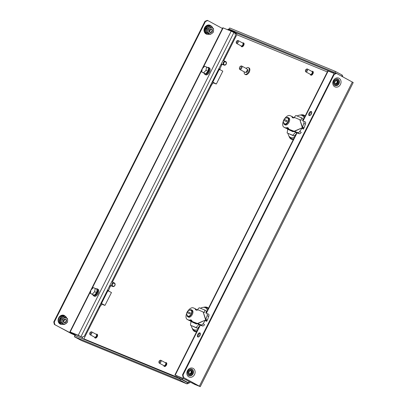 <?xml version="1.0" encoding="UTF-8"?>
<svg xmlns="http://www.w3.org/2000/svg" width="407" height="407" viewBox="0 0 407 407"><rect width="100%" height="100%" fill="white"/><g stroke="black" fill="none" stroke-linecap="round" stroke-linejoin="round"><path stroke-width="0.61" d="M288.039 133.471A12.424 6.654 -61.5 0 0 289.148 136.33A12.424 6.654 -61.5 0 0 294.424 137.347M197.731 329.599A12.424 6.654 118.5 0 1 192.455 328.581A12.424 6.654 118.5 0 1 191.346 325.722M111.136 292.353L109.961 291.743M221.301 70.365L222.497 70.986M216.041 83.827L213.075 82.799M101.73 304.182L104.696 305.209M304.151 118.015A12.424 6.654 -61.5 0 0 300.671 115.079A12.424 6.654 -61.5 0 0 297.115 115.99M227.849 29.808L228.241 29.034L235.673 32.982L235.154 34.015M76.216 336.085L74.323 335.063L74.863 333.999M76.862 336.355L74.974 335.327L75.509 334.264M228.5 30.077L228.892 29.304M236.838 34.361L235.673 32.982M333.43 72.878L235.892 32.825L236.813 34.732L236.202 33.761M74.323 335.063L74.974 335.327M83.211 338.96L83.862 338.843L83.562 339.107M187.993 382.636L187.469 382.672L187.032 383.908L81.395 340.527L74.4 336.747L74.985 335.582L184.732 380.825M187.032 383.908L189.199 382.911M81.186 340.425L186.884 383.837L180.098 380.158L74.4 336.747M187.469 382.672L180.683 378.993L180.098 380.158M190.069 382.031L189.677 382.804L188.339 382.778L184.697 380.891M189.006 381.456L188.339 382.778L182.29 379.502M342.928 76.892L342.175 75.066L341.615 76.18M342.175 75.066L335.393 71.388L334.844 72.477M235.892 32.825L229.11 29.146L229.696 27.981L335.393 71.388M229.11 29.146L333.801 72.141M200.422 308.241A12.424 6.654 118.5 0 1 203.978 307.331A12.424 6.654 118.5 0 1 207.458 310.266M249.618 71.088A2.447 1.313 118.5 0 1 249.247 72.176A2.447 1.313 118.5 0 1 248.407 73.326M246.098 68.396A3.755 2.01 118.5 0 1 248.458 67.638A3.755 2.01 118.5 0 1 248.54 71.703A3.755 2.01 118.5 0 1 244.882 74.237A3.755 2.01 118.5 0 1 244.231 71.841M248.458 67.638L249.14 68.005A3.755 2.01 118.5 0 1 249.216 72.075A3.755 2.01 118.5 0 1 245.558 74.608L244.882 74.237M247.232 69.388L247.451 69.505A1.633 0.875 118.5 0 1 247.481 71.271A1.633 0.875 118.5 0 1 245.894 72.375L245.675 72.258M240.364 66.372L240.893 66.087A1.959 1.048 118.5 0 1 241.692 66.01A1.959 1.048 118.5 0 1 241.733 68.132A1.959 1.048 118.5 0 1 239.825 69.455A1.959 1.048 118.5 0 1 239.453 68.747L239.402 68.147A1.307 0.702 118.5 0 1 239.626 67.201A1.307 0.702 118.5 0 1 240.364 66.372A1.307 0.702 118.5 0 1 241.092 66.55A1.307 0.702 118.5 0 1 240.924 67.735A1.307 0.702 118.5 0 1 239.998 68.646A1.307 0.702 118.5 0 1 239.402 68.147M241.692 66.01L246.876 68.824A1.959 1.048 118.5 0 1 246.917 70.945A1.959 1.048 118.5 0 1 245.009 72.268L239.825 69.455M165.339 362.708A2.121 1.135 118.5 0 1 166.209 362.622A2.121 1.135 118.5 0 1 166.254 364.921A2.121 1.135 118.5 0 1 164.189 366.356A2.121 1.135 118.5 0 1 163.782 365.578M166.3 362.683A2.121 1.135 118.5 0 1 166.402 362.729A2.121 1.135 118.5 0 1 166.448 365.028A2.121 1.135 118.5 0 1 164.382 366.458A2.121 1.135 118.5 0 1 164.291 366.397M165.797 363.329L165.822 363.339A1.307 0.702 118.5 0 1 165.847 364.753A1.307 0.702 118.5 0 1 164.576 365.639L164.555 365.623M159.646 360.617L160.175 360.332A1.633 0.875 118.5 0 1 160.841 360.266A1.633 0.875 118.5 0 1 160.877 362.037A1.633 0.875 118.5 0 1 159.285 363.141A1.633 0.875 118.5 0 1 158.974 362.545L158.923 361.945A0.977 0.524 118.5 0 1 159.091 361.238A0.977 0.524 118.5 0 1 159.646 360.617A0.977 0.524 118.5 0 1 160.19 360.755A0.977 0.524 118.5 0 1 160.063 361.64A0.977 0.524 118.5 0 1 159.371 362.322A0.977 0.524 118.5 0 1 158.923 361.945M160.841 360.266L165.491 362.79A1.633 0.875 118.5 0 1 165.527 364.56A1.633 0.875 118.5 0 1 163.935 365.659L159.285 363.141M311.843 71.418A2.121 1.135 118.5 0 1 312.713 71.332A2.121 1.135 118.5 0 1 312.759 73.631A2.121 1.135 118.5 0 1 310.694 75.061A2.121 1.135 118.5 0 1 310.287 74.288M312.805 71.393A2.121 1.135 118.5 0 1 312.907 71.439A2.121 1.135 118.5 0 1 312.952 73.738A2.121 1.135 118.5 0 1 310.887 75.168A2.121 1.135 118.5 0 1 310.795 75.107M312.301 72.039L312.327 72.049A1.307 0.702 118.5 0 1 312.352 73.464A1.307 0.702 118.5 0 1 311.08 74.344L311.055 74.333M306.15 69.327L306.68 69.037A1.633 0.875 118.5 0 1 307.346 68.976A1.633 0.875 118.5 0 1 307.377 70.747A1.633 0.875 118.5 0 1 305.789 71.846A1.633 0.875 118.5 0 1 305.479 71.256L305.428 70.655A0.977 0.524 118.5 0 1 305.596 69.948A0.977 0.524 118.5 0 1 306.15 69.327A0.977 0.524 118.5 0 1 306.695 69.46A0.977 0.524 118.5 0 1 306.568 70.35A0.977 0.524 118.5 0 1 305.876 71.032A0.977 0.524 118.5 0 1 305.428 70.655M307.346 68.976L311.996 71.5A1.633 0.875 118.5 0 1 312.032 73.27A1.633 0.875 118.5 0 1 310.439 74.369L305.789 71.846M96.128 334.284A2.121 1.135 118.5 0 1 96.998 334.198A2.121 1.135 118.5 0 1 97.044 336.497A2.121 1.135 118.5 0 1 94.979 337.927A2.121 1.135 118.5 0 1 94.572 337.154M97.09 334.259A2.121 1.135 118.5 0 1 97.192 334.305A2.121 1.135 118.5 0 1 97.237 336.604A2.121 1.135 118.5 0 1 95.172 338.034A2.121 1.135 118.5 0 1 95.08 337.973M96.586 334.905L96.612 334.915A1.307 0.702 118.5 0 1 96.637 336.33A1.307 0.702 118.5 0 1 95.365 337.21L95.34 337.2M90.435 332.193L90.965 331.903A1.633 0.875 118.5 0 1 91.631 331.842A1.633 0.875 118.5 0 1 91.661 333.613A1.633 0.875 118.5 0 1 90.074 334.712A1.633 0.875 118.5 0 1 89.764 334.122L89.713 333.521A0.977 0.524 118.5 0 1 89.881 332.814A0.977 0.524 118.5 0 1 90.435 332.193A0.977 0.524 118.5 0 1 90.98 332.326A0.977 0.524 118.5 0 1 90.853 333.216A0.977 0.524 118.5 0 1 90.161 333.898A0.977 0.524 118.5 0 1 89.713 333.521M91.631 331.842L96.281 334.366A1.633 0.875 118.5 0 1 96.317 336.136A1.633 0.875 118.5 0 1 94.724 337.235L90.074 334.712M242.633 42.994A2.121 1.135 118.5 0 1 243.503 42.908A2.121 1.135 118.5 0 1 243.549 45.208A2.121 1.135 118.5 0 1 241.478 46.637A2.121 1.135 118.5 0 1 241.076 45.864M243.595 42.969A2.121 1.135 118.5 0 1 243.696 43.015A2.121 1.135 118.5 0 1 243.742 45.314A2.121 1.135 118.5 0 1 241.677 46.744A2.121 1.135 118.5 0 1 241.58 46.683M243.091 43.615L243.116 43.625A1.307 0.702 118.5 0 1 243.142 45.04A1.307 0.702 118.5 0 1 241.87 45.92L241.844 45.91M236.94 40.898L237.469 40.614A1.633 0.875 118.5 0 1 238.136 40.552A1.633 0.875 118.5 0 1 238.166 42.323A1.633 0.875 118.5 0 1 236.579 43.422A1.633 0.875 118.5 0 1 236.269 42.832L236.218 42.231A0.977 0.524 118.5 0 1 236.386 41.524A0.977 0.524 118.5 0 1 236.94 40.898A0.977 0.524 118.5 0 1 237.485 41.036A0.977 0.524 118.5 0 1 237.357 41.926A0.977 0.524 118.5 0 1 236.665 42.608A0.977 0.524 118.5 0 1 236.218 42.231M238.136 40.552L242.786 43.076A1.633 0.875 118.5 0 1 242.821 44.846A1.633 0.875 118.5 0 1 241.229 45.945L236.579 43.422M209.493 31.334A2.284 1.928 112.3 0 0 210.007 30.632A2.284 1.928 112.3 0 0 210.292 29.385M64.372 319.51A2.284 1.928 -67.7 0 1 64.087 320.757A2.284 1.928 -67.7 0 1 63.573 321.459M69.856 331.878L78.225 335.287L231.176 31.176L222.802 27.773L69.856 331.878L74.598 334.518M74.623 334.468L70.732 332.321L81.99 337.179L84.325 336.223L235.516 35.607L234.941 33.074L231.176 31.176M74.369 334.976L54.35 324.46L53.775 321.922L204.965 21.312L207.3 20.35L207.789 20.548L222.441 28.495M207.789 20.548L205.454 21.51L204.965 21.312M53.775 321.922L54.263 322.12L205.454 21.51M54.263 322.12L54.838 324.659L54.35 324.46M70.981 332.56L70.645 333.231L54.838 324.659M74.41 334.895L72.166 333.974L72.471 333.364M70.645 333.231L72.166 333.974M81.99 337.179L78.225 335.287M63.4 321.555A1.633 1.374 112.3 0 0 63.685 321.382A1.633 1.374 112.3 0 0 64.316 319.322M65.649 322.395A1.959 1.653 112.3 0 0 66.316 319.719A1.959 1.653 112.3 0 0 64.011 319.281A1.959 1.653 112.3 0 0 63.339 321.957A1.959 1.653 112.3 0 0 65.649 322.395M64.031 319.495A1.633 1.374 -67.7 0 1 65.334 319.281A1.633 1.374 -67.7 0 1 66.132 320.558A1.633 1.374 -67.7 0 1 65.4 322.09A1.633 1.374 -67.7 0 1 64.097 322.298A1.633 1.374 -67.7 0 1 63.299 321.021A1.633 1.374 -67.7 0 1 64.031 319.495M60.378 318.62L61.839 319.241L64.703 317.084L63.502 316.595L60.638 318.747L60.572 322.42L63.248 324.074L60.307 322.476L60.378 318.62L63.385 316.356L65.334 317.414M60.307 322.476L61.772 322.909L61.839 319.241M63.248 324.074L64.571 324.43L61.772 322.909M64.703 317.084L67.501 318.605L67.659 320.518L67.435 322.273L64.571 324.43M66.193 323.433A3.266 2.752 -67.7 0 1 63.365 323.748A3.266 2.752 -67.7 0 1 62.001 321.154A3.266 2.752 112.3 0 1 63.461 318.243A3.266 2.752 -67.7 0 1 66.295 317.923A3.266 2.752 -67.7 0 1 67.659 320.518A3.266 2.752 -67.7 0 1 66.193 323.433M101.826 303.988L100.844 303.368M107.367 290.405L107.926 290.69L101.48 303.505L104.685 305.23M105.016 305.342L111.462 292.526L107.926 290.69M101.75 304.141L104.635 305.326M101.48 303.505L100.921 303.22M100.259 304.538L101.251 305.133L101.847 303.948M112.922 286.146A1.567 1.323 112.3 0 0 114.326 283.348A1.567 1.323 112.3 0 0 112.922 286.146M114.306 282.921A1.959 1.653 -67.7 0 1 114.922 285.378A1.959 1.653 -67.7 0 1 112.683 286.482A1.959 1.653 -67.7 0 1 112.551 286.416A1.959 1.653 -67.7 0 1 111.935 283.959A1.959 1.653 -67.7 0 1 114.174 282.855A1.959 1.653 -67.7 0 1 114.306 282.921M213.166 82.611L212.189 81.985M218.712 69.022L219.271 69.307L212.825 82.128L216.031 83.847M216.361 83.959L222.807 71.144L219.271 69.307M213.095 82.758L215.98 83.944M212.825 82.128L212.266 81.838M211.599 83.155L212.591 83.756L210.139 86.065M224.262 64.764A1.567 1.323 112.3 0 0 225.671 61.971A1.567 1.323 112.3 0 0 224.262 64.764M225.651 61.538A1.959 1.653 -67.7 0 1 226.261 63.996A1.959 1.653 -67.7 0 1 224.028 65.1A1.959 1.653 -67.7 0 1 223.891 65.034A1.959 1.653 -67.7 0 1 223.28 62.576A1.959 1.653 -67.7 0 1 225.514 61.477A1.959 1.653 -67.7 0 1 225.651 61.538M94.663 291.682L92.262 294.21L90.385 293.437L90.914 290.14L93.315 287.612L95.192 288.385L94.663 291.682L96.601 292.735L94.2 295.258L92.262 294.21M94.2 295.258L90.385 293.437M96.601 292.735L97.131 289.433L95.192 288.385M96.067 288.858A3.917 2.101 118.5 0 1 97.273 288.889L98.046 289.306A3.917 2.101 118.5 0 1 98.133 293.549A3.917 2.101 118.5 0 1 94.312 296.194L93.539 295.772A3.917 2.101 118.5 0 1 92.842 294.704M97.273 288.889A3.917 2.101 118.5 0 1 97.354 293.132A3.917 2.101 118.5 0 1 93.539 295.772M97.044 289.982A2.905 1.557 118.5 0 1 96.851 292.923A2.905 1.557 118.5 0 1 94.46 294.989M193.259 322.003A6.202 3.322 118.5 0 1 192.425 321.861A6.202 3.322 118.5 0 1 192.252 321.779L190.669 320.919M204.446 312.51L204.838 310.058L199.211 307.743L196.942 310.129M191.01 321.53L190.42 325.224L196.047 327.533L198.906 324.527M197.115 323.692A7.184 3.846 118.5 0 1 196.383 324.013L190.71 321.367A7.184 3.846 118.5 0 1 190.562 320.919M190.71 321.367L196.383 324.013M205.937 313.069L206.293 310.846L204.838 310.058M190.42 325.224L197.502 328.322L199.359 326.373M196.047 327.533L197.502 328.322M194.337 322.553A7.184 3.846 118.5 0 1 193.956 322.7M196.825 310.103L196.912 310.134A3.917 2.101 118.5 0 1 195.991 310.027A3.917 2.101 118.5 0 1 195.518 309.554L195.136 308.913A3.917 2.101 -61.5 0 0 194.663 308.44A3.917 2.101 -61.5 0 0 194.551 308.389L193.289 307.87A6.527 3.5 -61.5 0 0 188.009 310.862M187.5 311.65A6.527 3.5 -61.5 0 0 187.113 312.362A6.527 3.5 -61.5 0 0 186.996 312.596M186.701 313.273A6.527 3.5 -61.5 0 0 187.251 319.439A6.527 3.5 -61.5 0 0 187.429 319.526L188.69 320.039A3.917 2.101 -61.5 0 0 189.514 320.095L190.298 319.933A3.917 2.101 118.5 0 1 191.229 320.034A3.917 2.101 118.5 0 1 191.702 320.507L192.084 321.148A3.917 2.101 -61.5 0 0 192.557 321.622A3.917 2.101 -61.5 0 0 192.669 321.672L201.206 324.918A1.959 0.875 -52.3 0 0 203.144 323.626L205.357 320.375L206.741 321.449M187.251 319.439L188.7 320.223A6.527 3.5 -61.5 0 0 188.884 320.309L190.145 320.828L188.69 320.039M199.125 324.689L197.736 323.621L205.611 320.009L197.268 323.565L199.125 324.689L202.594 325.987L201.206 324.918M203.144 323.626L204.533 324.7A1.959 0.875 127.7 0 1 202.594 325.987M207.066 320.797L205.611 320.009L205.789 319.51L207.438 320.06L208.745 316.32L207.097 315.771A1.959 0.9 -71.5 0 0 206.904 313.583L208.557 314.133A1.959 0.9 108.5 0 1 208.745 316.32M207.107 320.716L205.652 319.927L203.129 311.91L205.789 319.51L207.097 315.771M204.339 312.474L198.53 310.022A3.917 2.101 -61.5 0 0 197.705 309.971L196.922 310.134M192.669 321.672L198.565 324.287M189.514 320.095L190.964 320.884L191.753 320.716A3.917 2.101 118.5 0 1 191.819 320.706M190.964 320.884A3.917 2.101 118.5 0 1 190.145 320.828M196.006 309.178A3.917 2.101 118.5 0 1 196.113 309.228A3.917 2.101 118.5 0 1 196.591 309.702L195.136 308.913M196.851 310.144L196.591 309.702M189.459 310.231A3.917 2.101 118.5 0 1 191.453 309.834L192.226 310.256A3.917 2.101 118.5 0 1 192.308 314.499A3.917 2.101 118.5 0 1 188.492 317.139L187.719 316.722A3.917 2.101 118.5 0 1 186.966 314.835M191.453 309.834A3.917 2.101 118.5 0 1 191.534 314.077A3.917 2.101 118.5 0 1 187.719 316.722M188.003 316.132A3.266 1.75 -61.5 0 0 188.029 316.147A3.266 1.75 -61.5 0 0 188.12 316.188A3.266 1.75 -61.5 0 0 191.168 314.026A3.266 1.75 -61.5 0 0 191.142 310.409A3.266 1.75 -61.5 0 0 191.117 310.393M191 310.338A3.266 1.75 -61.5 0 0 190.883 310.297A3.327 3.327 0 0 0 187.357 311.513L190.42 312.881A2.864 1.536 118.5 0 1 189.891 313.929L186.828 312.566A3.327 3.327 0 0 0 187.795 315.99A3.266 1.75 -61.5 0 0 187.978 316.117A3.266 1.75 -61.5 0 0 188.07 316.163A3.266 1.75 -61.5 0 0 191.117 314.001A3.266 1.75 -61.5 0 0 191.092 310.378A3.266 1.75 -61.5 0 0 191 310.338M187.154 312.652A2.864 1.536 118.5 0 1 187.632 311.731L187.357 311.513M190.42 312.881L187.632 311.731M289.952 129.752A6.202 3.322 118.5 0 1 289.118 129.609A6.202 3.322 118.5 0 1 288.945 129.528L287.362 128.668M301.139 120.258L301.531 117.806L295.904 115.491L293.635 117.877A3.917 2.101 118.5 0 1 292.684 117.776A3.917 2.101 118.5 0 1 292.211 117.302L291.829 116.661A3.917 2.101 -61.5 0 0 291.356 116.188A3.917 2.101 -61.5 0 0 291.244 116.137L289.982 115.619A6.527 3.5 -61.5 0 0 284.702 118.61M287.703 129.278L287.113 132.972L292.74 135.282L295.599 132.275M293.808 131.441A7.184 3.846 118.5 0 1 293.076 131.761L287.403 129.116A7.184 3.846 118.5 0 1 287.256 128.668M287.403 129.116L293.076 131.761M302.63 120.818L302.986 118.59L301.531 117.806M287.113 132.972L294.195 136.07L296.047 134.117M292.74 135.282L294.195 136.07M291.03 130.301A7.184 3.846 118.5 0 1 290.649 130.449M284.193 119.399A6.527 3.5 -61.5 0 0 283.806 120.111A6.527 3.5 -61.5 0 0 283.689 120.34M283.394 121.021A6.527 3.5 -61.5 0 0 283.938 127.182A6.527 3.5 -61.5 0 0 284.122 127.269L285.383 127.788A3.917 2.101 -61.5 0 0 286.207 127.844L286.991 127.676A3.917 2.101 118.5 0 1 287.922 127.783A3.917 2.101 118.5 0 1 288.395 128.256L288.777 128.897A3.917 2.101 -61.5 0 0 289.25 129.37A3.917 2.101 -61.5 0 0 289.362 129.421L297.899 132.662A1.959 0.875 -52.3 0 0 299.837 131.375L302.05 128.124L303.434 129.197M283.938 127.182L285.393 127.971A6.527 3.5 -61.5 0 0 285.577 128.057L286.838 128.576L285.383 127.788M295.818 132.438L294.429 131.364L302.304 127.757L293.961 131.308L295.818 132.438L299.287 133.735L297.899 132.662M299.837 131.375L301.226 132.448A1.959 0.875 127.7 0 1 299.287 133.735M303.759 128.546L302.304 127.757L302.482 127.259L304.131 127.808L305.438 124.069L303.79 123.519A1.959 0.9 -71.5 0 0 303.597 121.332L305.25 121.881A1.959 0.9 108.5 0 1 305.438 124.069M303.8 128.464L302.345 127.676L299.822 119.658L302.482 127.259L303.79 123.519M301.032 120.223L295.223 117.771A3.917 2.101 -61.5 0 0 294.398 117.715L293.615 117.882M289.362 129.421L295.258 132.036M286.207 127.844L287.657 128.632L288.446 128.464A3.917 2.101 118.5 0 1 288.512 128.454M287.657 128.632A3.917 2.101 118.5 0 1 286.838 128.576M292.699 116.926A3.917 2.101 118.5 0 1 292.806 116.977A3.917 2.101 118.5 0 1 293.284 117.45L291.829 116.661M293.544 117.893L293.284 117.45M286.152 117.979A3.917 2.101 118.5 0 1 288.146 117.582L288.919 117.999A3.917 2.101 118.5 0 1 289.001 122.248A3.917 2.101 118.5 0 1 285.185 124.888L284.412 124.471A3.917 2.101 118.5 0 1 283.659 122.583M288.146 117.582A3.917 2.101 118.5 0 1 288.227 121.825A3.917 2.101 118.5 0 1 284.412 124.471M284.697 123.881A3.266 1.75 -61.5 0 0 284.722 123.896A3.266 1.75 -61.5 0 0 284.814 123.937A3.266 1.75 -61.5 0 0 287.861 121.774A3.266 1.75 -61.5 0 0 287.835 118.157A3.266 1.75 -61.5 0 0 287.81 118.142M287.693 118.086A3.266 1.75 -61.5 0 0 287.576 118.045A3.327 3.327 0 0 0 284.05 119.261L287.113 120.625A2.864 1.536 118.5 0 1 286.584 121.678L283.521 120.314A3.327 3.327 0 0 0 284.488 123.738A3.266 1.75 -61.5 0 0 284.671 123.865A3.266 1.75 -61.5 0 0 284.763 123.911A3.266 1.75 -61.5 0 0 287.81 121.749A3.266 1.75 -61.5 0 0 287.785 118.127A3.266 1.75 -61.5 0 0 287.693 118.086M283.847 120.396A2.864 1.536 118.5 0 1 284.32 119.48L284.05 119.261M287.113 120.625L284.32 119.48M184.625 381.033L181.364 379.197A6.527 0.315 -153.3 0 0 179.741 378.53L180.077 378.744M183.191 380.352L184.447 380.962M184.437 380.977L180.688 378.993M209.32 31.431A1.633 1.374 112.3 0 0 210.338 29.803A1.633 1.374 112.3 0 0 210.236 29.197M209.05 30.901A1.959 1.653 112.3 0 0 210.714 32.621A1.959 1.653 112.3 0 0 212.449 30.52A1.959 1.653 112.3 0 0 210.78 28.805A1.959 1.653 112.3 0 0 209.05 30.901M212.052 30.505A1.633 1.374 -67.7 0 1 210.012 32.173A1.633 1.374 -67.7 0 1 209.218 30.825A1.633 1.374 -67.7 0 1 211.253 29.156A1.633 1.374 -67.7 0 1 212.052 30.505M206.293 28.495L207.753 29.116L210.617 26.959L209.305 26.231L209.422 26.47L206.558 28.622L206.491 32.295L209.162 33.949L206.227 32.351L206.293 28.495L209.305 26.231L211.253 27.289M210.617 26.959L213.416 28.475L213.578 30.393A3.266 2.752 -67.7 0 1 212.113 33.303L210.485 34.3L207.687 32.784L207.753 29.116M213.349 32.148L213.578 30.393A3.266 2.752 112.3 0 0 212.215 27.798A3.266 2.752 -67.7 0 0 209.381 28.119A3.266 2.752 -67.7 0 0 207.916 31.029A3.266 2.752 -67.7 0 0 209.284 33.623A3.266 2.752 -67.7 0 0 212.113 33.303L213.349 32.148M209.162 33.949L210.485 34.3M206.227 32.351L207.687 32.784M338.736 74.618L335.485 72.756A6.527 0.315 -153.3 0 0 333.862 72.09L333.852 72.11M200.264 333.231A2.284 1.226 -61.5 0 0 198.468 334.854A2.284 1.226 -61.5 0 0 198.214 337.016M197.741 334.462A2.284 1.226 -61.5 0 0 197.787 336.935A2.284 1.226 -61.5 0 0 200.015 335.393A2.284 1.226 -61.5 0 0 199.964 332.921A2.284 1.226 -61.5 0 0 197.741 334.462M190.954 370.187A2.284 1.928 -67.7 0 1 191.544 373.102A2.284 1.928 -67.7 0 1 189.235 374.374M192.033 373.3A2.284 1.928 -67.7 0 1 189.469 374.496A2.284 1.928 -67.7 0 1 188.639 371.464A2.284 1.928 -67.7 0 1 191.204 370.268A2.284 1.928 -67.7 0 1 192.033 373.3M309.559 115.634A2.284 1.226 118.5 0 1 309.808 113.472A2.284 1.226 118.5 0 1 311.609 111.854M311.355 114.011A2.284 1.226 118.5 0 1 309.132 115.552A2.284 1.226 118.5 0 1 309.081 113.08A2.284 1.226 118.5 0 1 311.309 111.538A2.284 1.226 118.5 0 1 311.355 114.011M335.149 84.249A2.284 1.928 112.3 0 0 337.464 82.977A2.284 1.928 112.3 0 0 336.869 80.062M334.559 81.334A2.284 1.928 112.3 0 0 335.388 84.371A2.284 1.928 112.3 0 0 337.952 83.176A2.284 1.928 112.3 0 0 337.123 80.143A2.284 1.928 112.3 0 0 334.559 81.334M200.59 324.684L175.224 375.122L183.262 378.424L193.936 383.984L194.241 383.379M334.813 73.738L328.174 71.011L302.991 121.083M175.224 375.122L176.791 376.114L175.951 375.513L183.989 378.815L194.663 384.381L200.275 386.65L183.593 377.538L198.916 385.907L193.936 383.984M183.104 377.34L182.529 374.801L183.018 375L183.593 377.538M200.275 386.65L353.225 82.54L336.543 73.428L334.213 74.389L333.725 74.191L182.529 374.801M333.725 74.191L336.055 73.229L336.543 73.428M334.213 74.389L183.018 375M302.722 120.854L327.839 70.91L328.174 71.011M177.279 376.312L177.589 376.185M311.752 112.627L310.46 115.191M200.407 334.01L199.115 336.574M190.588 370.37A1.959 1.653 -67.7 0 1 191.539 371.901A1.959 1.653 -67.7 0 1 190.659 373.733A1.959 1.653 -67.7 0 1 189.102 373.992A1.959 1.653 -67.7 0 1 188.548 373.58M189.911 370.273A1.959 1.653 -67.7 0 1 190.593 370.37A1.959 1.653 -67.7 0 1 191.549 371.906A1.959 1.653 -67.7 0 1 190.669 373.738A1.959 1.653 -67.7 0 1 189.107 373.992M189.158 370.757A1.633 1.374 -67.7 0 1 190.349 370.619A1.633 1.374 -67.7 0 1 191.142 371.901A1.633 1.374 -67.7 0 1 190.41 373.428A1.633 1.374 -67.7 0 1 189.107 373.641A1.633 1.374 -67.7 0 1 188.355 372.71M188.41 372.898A1.633 1.374 112.3 0 0 188.695 372.726A1.633 1.374 112.3 0 0 189.326 370.665M335.826 80.143A1.959 1.653 -67.7 0 1 336.513 80.245A1.959 1.653 -67.7 0 1 337.464 81.863A1.959 1.653 -67.7 0 1 335.017 83.867A1.959 1.653 -67.7 0 1 334.468 83.455M336.508 80.24A1.959 1.653 -67.7 0 1 337.459 81.863A1.959 1.653 -67.7 0 1 335.022 83.867M335.073 80.632A1.633 1.374 -67.7 0 1 336.263 80.494A1.633 1.374 -67.7 0 1 337.062 81.848A1.633 1.374 -67.7 0 1 335.027 83.516A1.633 1.374 -67.7 0 1 334.274 82.585M334.33 82.769A1.633 1.374 112.3 0 0 335.348 81.141A1.633 1.374 112.3 0 0 335.246 80.535M202.254 68.758L204.66 66.229L206.537 67.002L206.008 70.299L203.607 72.828L201.73 72.059L202.254 68.758M206.008 70.299L207.946 71.352L208.476 68.055L206.537 67.002M207.946 71.352L205.545 73.881L203.607 72.828M205.545 73.881L201.73 72.059M204.182 73.321A3.917 2.101 -61.5 0 0 204.879 74.395A3.917 2.101 -61.5 0 0 208.699 71.749A3.917 2.101 -61.5 0 0 208.618 67.506A3.917 2.101 -61.5 0 0 207.412 67.476M204.879 74.395L205.657 74.812A3.917 2.101 -61.5 0 0 209.473 72.171A3.917 2.101 -61.5 0 0 209.391 67.923L208.618 67.506M205.8 73.606A2.905 1.557 -61.5 0 0 208.196 71.54A2.905 1.557 -61.5 0 0 208.384 68.6M293.64 138.914A12.978 6.955 118.5 0 1 291.57 138.634A12.978 6.955 118.5 0 1 289.962 137.388L289.148 136.33M305.158 116.01A13.594 7.285 -61.5 0 0 303.815 115.095A13.594 7.285 -61.5 0 0 300.361 115.064M288.965 136.08A13.594 7.285 -61.5 0 0 291.616 139.357A13.594 7.285 -61.5 0 0 293.259 139.672M300.671 115.079L302.004 115.186A12.978 6.955 118.5 0 1 303.22 115.471A12.978 6.955 118.5 0 1 304.812 116.697M208.119 308.949A12.978 6.955 -61.5 0 0 206.527 307.723A12.978 6.955 -61.5 0 0 205.311 307.438L203.978 307.331M192.272 328.332A13.594 7.285 -61.5 0 0 194.922 331.608A13.594 7.285 -61.5 0 0 196.566 331.924M208.465 308.262A13.594 7.285 -61.5 0 0 207.122 307.351A13.594 7.285 -61.5 0 0 203.668 307.316M192.455 328.581L193.269 329.639A12.978 6.955 -61.5 0 0 194.877 330.886A12.978 6.955 -61.5 0 0 196.947 331.166M223.728 60.74L236.813 34.732L327.335 71.912M112.388 282.122L211.762 84.534M179.838 378.261L83.862 338.843L100.422 305.916M82.855 336.823L82.026 338.476M206.181 33.608A4.446 3.749 -67.7 0 1 204.813 28.271A4.446 3.749 -67.7 0 1 209.534 25.443M207.249 34.285A4.767 4.019 -67.7 0 1 206.008 33.898A4.767 4.019 -67.7 0 1 204.609 27.727A4.767 4.019 -67.7 0 1 210.287 25.392A4.767 4.019 -67.7 0 1 210.775 25.712M64.855 315.837A4.767 4.019 112.3 0 0 64.367 315.517A4.767 4.019 112.3 0 0 58.694 317.852A4.767 4.019 112.3 0 0 60.094 324.023A4.767 4.019 112.3 0 0 61.335 324.41M63.619 315.567A4.446 3.749 112.3 0 0 58.893 318.401A4.446 3.749 112.3 0 0 60.267 323.733M70.187 331.985L90.766 291.071M91.59 289.428L202.106 69.689M202.935 68.045L223.138 27.874M80.962 336.625L233.913 32.514M66.804 318.203A4.391 3.704 112.3 0 0 61.401 316.692A4.391 3.704 112.3 0 0 59.676 322.181A4.391 3.704 112.3 0 0 64.087 324.231M107.56 290.018A1.959 0.315 22.6 0 1 107.758 290.12A1.959 0.315 22.6 0 1 108.486 290.71L108.282 291.153M109.58 286.004A1.959 0.315 22.6 0 1 110.216 286.543L110.969 285.536M109.936 285.292A1.959 1.653 112.3 0 0 110.144 285.429A1.959 1.653 112.3 0 0 110.282 285.49A1.959 1.653 112.3 0 0 110.419 285.541M111.905 281.934A1.959 1.653 112.3 0 0 111.767 281.868A1.959 1.653 112.3 0 0 111.676 281.832L114.174 282.855M218.905 68.635A1.959 0.315 22.6 0 1 219.103 68.742A1.959 0.315 22.6 0 1 219.831 69.327L219.627 69.77M220.925 64.621A1.959 0.315 22.6 0 1 221.561 65.161L222.314 64.153M221.281 63.909A1.959 1.653 112.3 0 0 221.489 64.047A1.959 1.653 112.3 0 0 221.622 64.113A1.959 1.653 112.3 0 0 221.764 64.158M187.429 319.526L188.884 320.309M206.904 313.583L208.557 314.133M195.518 309.554L196.647 310.17M190.298 319.933L191.753 320.716M284.122 127.269L285.577 128.057M303.597 121.332L305.25 121.881M292.211 117.302L293.34 117.918M286.991 127.676L288.446 128.464M182.224 379.634L182.865 378.352M181.364 379.197L181.97 377.986M179.741 378.53L180.347 377.32M212.724 28.078A4.391 3.704 112.3 0 0 208.516 25.936A4.391 3.704 112.3 0 0 205.347 30.484A4.391 3.704 112.3 0 0 210.002 34.102M335.037 73.647L335.485 72.756M333.338 73.133L333.862 72.09M191.758 369.556A3.164 2.671 112.3 0 0 187.988 371.108A3.164 2.671 112.3 0 0 188.914 375.208A3.164 2.671 112.3 0 0 192.689 373.657A3.164 2.671 112.3 0 0 191.758 369.556M192.033 369.322A3.485 2.941 112.3 0 0 190.852 369.022C189.331 369.368 186.009 370.691 188.344 375.132A3.485 2.941 112.3 0 0 188.904 375.544A3.485 2.941 112.3 0 0 193.055 373.84A3.485 2.941 112.3 0 0 192.033 369.322M188.848 376.902A4.767 4.019 112.3 0 0 194.526 374.567A4.767 4.019 112.3 0 0 193.127 368.396A4.767 4.019 112.3 0 0 187.449 370.731A4.767 4.019 112.3 0 0 188.848 376.902M337.678 79.431A3.164 2.671 -67.7 0 1 338.604 83.532A3.164 2.671 -67.7 0 1 334.834 85.083A3.164 2.671 -67.7 0 1 333.903 80.983A3.164 2.671 -67.7 0 1 337.678 79.431M337.947 79.197A3.485 2.941 -67.7 0 1 338.97 83.715A3.485 2.941 -67.7 0 1 334.819 85.419A3.485 2.941 -67.7 0 1 334.259 85.007C333.425 83.694 331.985 80.418 336.772 78.897A3.485 2.941 -67.7 0 1 337.947 79.197M334.768 86.777A4.767 4.019 -67.7 0 1 333.369 80.606A4.767 4.019 -67.7 0 1 339.041 78.271A4.767 4.019 -67.7 0 1 340.44 84.442A4.767 4.019 -67.7 0 1 334.768 86.777M297.283 132.433L206.298 313.334M183.659 377.635L183.262 378.424M352.35 82L199.399 386.111M186.335 379.09L185.999 379.762M192.755 382.57L192.414 383.241M64.24 324.293L59.315 322.324L61.055 316.427L64.555 315.725L66.946 318.284M98.794 307.443L101.251 305.133M108.486 290.71L110.216 286.543M110.282 285.49L112.683 286.482M219.831 69.327L221.561 65.161M221.622 64.113L224.028 65.1M212.591 83.75L213.192 82.565M223.021 60.45L225.514 61.477M192.557 321.622L194.012 322.41M194.663 308.44L196.113 309.228M289.25 129.37L290.705 130.159M291.356 116.188L292.806 116.977M179.706 378.525L180.316 377.309M210.16 34.168L206.517 33.883L204.914 30.398L205.332 28.434L207.204 26.14L208.674 25.519L210.745 25.697L211.854 26.435L212.866 28.159M333.308 73.123L333.826 72.085M174.888 375.015L200.03 325.03M206.028 313.105L296.723 132.779"/></g></svg>
